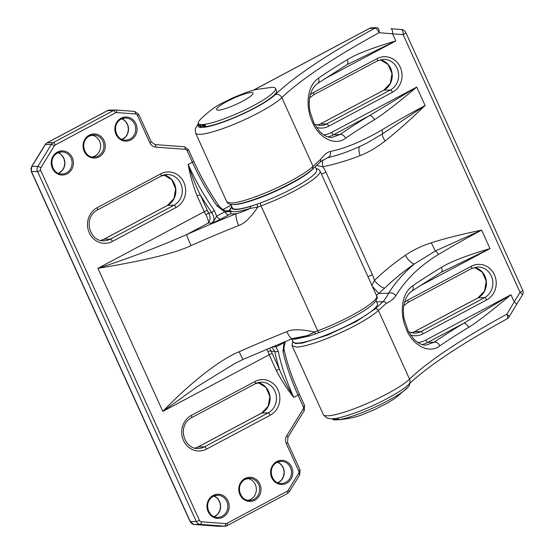 <?xml version="1.0" encoding="UTF-8"?>
<svg xmlns="http://www.w3.org/2000/svg" width="554" height="554" viewBox="0 0 554 554"><rect width="100%" height="100%" fill="white"/><g stroke="black" fill="none" stroke-linecap="round" stroke-linejoin="round"><path stroke-width="0.83" d="M91.902 135.148A11.045 10.173 -91.1 0 1 100.482 144.379A11.045 10.173 -91.1 0 1 94.942 155.999A11.045 10.173 -91.1 0 1 92.303 156.941M287.27 493.559A2.569 0.907 -118 0 0 287.429 493.517A2.569 0.907 -118 0 0 287.228 491.232L226.939 523.343A2.569 2.368 -91.1 0 1 225.734 523.592L201.4 521.785A2.569 2.368 -91.1 0 1 199.433 520.358L40.664 170.348A2.569 2.368 -91.1 0 1 40.823 167.786L54.361 145.806A2.569 2.368 -91.1 0 1 55.282 144.933L115.571 112.822A2.569 2.368 -91.1 0 1 116.776 112.566L135.446 113.951A2.569 2.368 -91.1 0 1 137.413 115.384L149.857 142.821A7.708 7.098 88.9 0 0 155.757 147.122L185.195 149.31A2.569 2.368 -91.1 0 1 187.162 150.743L192.39 162.274A2.569 0.422 -24.4 0 0 193.727 161.235C200.908 176.996 209.26 191.802 218.788 205.638A2.569 0.748 -34.6 0 0 217.064 205.984L224.702 211.863L230.319 211.67C229.557 211.773 225.568 211.773 220.963 208.075L218.788 205.638M230.734 213.726A51.384 8.511 -24.4 0 0 232.846 213.92A51.384 8.511 -24.4 0 0 236.371 213.65A10.277 2.763 -111.7 0 0 238.684 225.526C244.279 223.768 250.664 217.625 257.845 207.092L250.353 208.366C244.736 210.936 240.076 212.701 236.371 213.65A241.502 40.006 -24.4 0 0 186.608 234.619A10.277 0.499 66.1 0 0 191.04 245.602C173.395 254.154 136.485 262.056 97.919 268.33L204.274 211.69A2.569 0.422 155.6 0 1 207.397 210.541A7.708 2.722 62 0 0 208.616 212.847C210.638 216.933 210.506 220.353 208.228 223.103C208.858 221.877 208.082 219.1 205.894 214.758A2.569 0.388 148.7 0 0 208.616 212.847L211.919 212.784C214.862 217.992 214.661 221.413 211.33 223.047C212.501 223.04 214.246 220.755 216.572 216.192L224.702 211.863A7.708 2.722 62 0 0 228.615 214.91L230.734 213.726L230.859 211.815M230.402 208.699A51.384 8.511 -24.4 0 0 229.017 210.721L230.741 211.656M283.953 342.012A7.708 2.722 -118 0 0 284.036 342.649L282.949 351.229A2.569 1.496 167.7 0 0 284.084 349.629M284.749 341.686L284.029 342.649L275.899 346.984L278.233 351.229A2.569 1.551 168.6 0 1 274.722 351.222L271.412 351.284L269.355 348.044M275.816 345.35A7.708 2.722 -118 0 0 275.899 346.984L272.568 346.693M292.505 338.57L243.116 359.38A10.277 0.499 66.1 0 1 239.189 351.742A231.226 38.302 155.6 0 1 286.834 331.666A10.277 2.763 -111.7 0 0 292.505 338.57L307.996 335.433L314.513 332.012A231.226 38.302 155.6 0 1 317.719 330.821L261.052 205.901A231.226 38.302 -24.4 0 0 257.845 207.092A2.569 0.963 -110.5 0 1 257.527 204.024L250.941 206.289A46.834 7.756 155.6 0 1 231.904 206.843M286.834 331.666C291.972 329.069 301.196 329.187 314.513 332.012A2.569 0.963 69.5 0 0 316.126 333.66L309.409 335.973L294.991 339.173L291.189 339.096M239.189 351.742C220.963 359.013 190.929 382.066 162.814 411.387L197.937 386.186L235.298 363.202L243.109 359.38M271.785 347.026L274.722 351.222A105.336 37.236 -118 0 0 279.417 369.303C282.879 377.849 287.664 387.211 293.772 397.377C287.117 389.102 281.293 380.127 276.294 370.453L269.168 354.747L162.814 411.387L97.919 268.33C127.385 258.863 156.955 247.624 186.608 234.619L208.228 223.103L211.33 223.047C213.325 222.604 216.372 221.337 220.478 219.239A7.708 2.722 62 0 1 216.572 216.192L214.391 210.485A2.569 0.81 -35.3 0 0 211.919 212.784A105.336 37.236 -118 0 1 200.271 194.835C196.365 187.273 192.321 177.176 188.145 164.531L192.39 162.274A102.767 36.329 62 0 0 217.064 205.984M230.776 204.364L232.41 207.958A46.245 7.659 -24.4 0 0 260.768 202.819A46.245 7.659 -24.4 0 0 292.574 188.519A46.245 7.659 -24.4 0 0 316.639 169.753L315.184 166.539M313.661 167.966A46.245 7.659 155.6 0 1 290.476 183.907A46.245 7.659 155.6 0 1 232.521 204.488M291.937 339.193L293.17 341.901A46.245 7.659 -24.4 0 0 353.334 322.463A46.245 7.659 -24.4 0 0 377.399 303.689L376.014 300.642M266.931 349.062L267.998 351.665A2.569 1.191 163.3 0 1 271.412 351.284A7.708 2.722 62 0 0 272.291 353.597L279.417 369.303A2.569 0.422 155.6 0 0 276.294 370.453M201.4 521.785A2.569 0.997 94.2 0 1 200.243 524.368A5.138 4.73 -91.1 0 1 196.31 521.501L190.292 521.612A5.138 4.73 88.9 0 0 194.232 524.479L218.567 526.286A5.138 4.73 88.9 0 0 218.969 526.3L194.191 524.479L190.077 521.549A2.569 0.422 -24.4 0 0 190.292 521.612L31.523 171.608A2.569 0.422 155.6 0 1 31.308 171.539L31.613 166.567A2.569 0.575 31.6 0 1 31.834 166.484A5.138 4.73 88.9 0 0 31.523 171.608L37.54 171.498L196.31 521.501A2.569 0.422 155.6 0 0 199.433 520.358M247.645 478.483A11.045 10.173 -91.1 0 1 256.232 487.714A11.045 10.173 -91.1 0 1 250.685 499.334A11.045 10.173 -91.1 0 1 248.047 500.276M204.163 124.969L200.86 126.728A42.388 7.022 -24.4 0 1 199.357 125.772L198.311 123.459A42.388 7.022 155.6 0 1 199.703 120.156C208.034 111.804 215.818 105.98 223.047 102.677L233.255 97.629L247.541 91.957L255.539 89.568L272.118 87.303A42.388 7.022 155.6 0 1 275.518 88.439A42.388 7.022 155.6 0 1 246.807 109.048A42.388 7.022 155.6 0 1 201.919 124.588A42.388 7.022 155.6 0 1 198.311 123.459M200.86 126.728L200.077 125.003L205.091 124.906L205.873 126.637A42.388 7.022 -24.4 0 0 250.664 109.948A42.388 7.022 -24.4 0 0 276.571 90.745L275.518 88.439M323.723 134.885A25.692 23.656 -91.1 0 0 331.604 132.413L416.74 87.068L369.359 115.682A5.138 2.957 -121.2 0 1 374.469 119.692C383.264 114.207 397.356 103.335 416.74 87.068L425.112 105.53A231.226 38.302 155.6 0 0 381.844 129.941C362.725 141.132 345.564 148.306 330.357 151.471C327.518 152.038 324.339 154.601 320.828 159.164L313.01 166.338A48.814 8.088 -24.4 0 1 273.136 189.593A48.814 8.088 -24.4 0 1 230.921 203.048L226.835 201.885L195.604 133.036A48.814 8.088 155.6 0 0 199.752 134.338A48.814 8.088 155.6 0 0 241.966 120.883A48.814 8.088 155.6 0 0 281.841 97.629L313.01 166.338L312.601 168.984C307.498 174.101 296.272 180.874 278.939 189.288C267.651 194.565 257.257 198.651 247.763 201.538C236.648 204.932 229.952 205.437 227.694 203.062L226.835 201.885M198.637 124.186A43.676 7.237 155.6 0 0 227.632 120.44A43.676 7.237 155.6 0 0 275.352 94.616A236.364 39.154 -24.4 0 1 374.823 28.219A5.138 4.73 -91.1 0 1 376.824 27.7A5.138 4.73 -91.1 0 1 377.226 27.714C378.527 28.012 379.171 29.667 379.151 32.679L392.592 33.829L395.805 40.927L324.118 79.104M347.254 59.7C356.042 54.174 372.226 47.914 395.805 40.927L346.901 64.707A5.138 2.957 -121.2 0 0 347.254 59.7A231.226 38.302 155.6 0 0 318.418 78.19A5.138 3.698 55.6 0 1 317.671 83.453L317.671 83.453C314.021 85.925 311.48 90.039 310.046 95.794C308.945 100.426 308.924 105.662 309.97 111.493L314.028 123.397L319.651 131.478C323.938 135.668 327.996 137.641 331.811 137.413L339.886 134.587A5.138 3.698 55.6 0 1 345.634 138.181C334.055 147.232 317.29 136.187 311.957 120.973C305.926 107.497 306.113 86.812 318.418 78.19M417.924 342.552A25.692 23.656 -91.1 0 0 425.797 340.08L510.94 294.735L463.56 323.349A5.138 2.957 -121.2 0 1 468.67 327.352C477.465 321.874 491.557 311.002 510.94 294.735L514.16 301.826A5.138 1.15 31.6 0 1 516.529 304.562L522.387 295.053A5.138 1.15 -148.4 0 0 520.019 292.318A5.138 0.852 -24.4 0 0 522.692 290.234L405.791 32.527A5.138 5.138 0 0 0 401.491 29.521L390.895 28.739A5.138 2.001 94.2 0 1 390.965 28.739A5.138 2.001 94.2 0 1 392.592 33.829L403.118 34.611A5.138 2.001 -85.8 0 0 401.491 29.521A5.138 2.001 -85.8 0 0 401.421 29.521L391.034 28.753M323.294 414.537A48.814 8.088 -24.4 0 0 327.449 415.832A48.814 8.088 -24.4 0 0 386.228 394.316A48.814 8.088 -24.4 0 0 409.538 379.123A5.138 4.605 -134.2 0 1 408.72 384.414C405.473 388.029 396.761 393.548 382.585 400.985C368.424 408.049 355.433 413.249 343.612 416.601C335.35 419.039 329.547 419.378 326.216 417.612L323.294 414.537L292.062 345.689L296.279 347.123A48.814 8.088 155.6 0 0 338.487 333.667A48.814 8.088 155.6 0 0 378.368 310.413L386.249 303.391C390.84 301.224 394.026 298.675 395.798 295.739C405.86 279.396 420.043 265.657 438.359 254.535A231.226 38.302 -24.4 0 1 481.634 230.125L490.006 248.587L418.318 286.771M405.293 255.325A267.194 245.99 88.9 0 0 374.407 280.456A10.277 3.061 -133.7 0 0 384.684 288.108A256.918 236.53 88.9 0 1 414.385 263.939L435.354 250.983L431.247 242.797C421.13 246.156 412.481 250.332 405.293 255.325A10.277 3.428 55.5 0 0 414.385 263.939C403.7 273.025 395.092 282.796 388.548 293.26C386.588 296.937 384.739 299.769 382.987 301.75L375.12 308.903L356.215 321.59L327.504 335.108L302.595 343.051L295.497 343.591L293.094 341.742M367.988 276.723A10.277 1.704 -24.4 0 0 372.399 274.611A30.83 28.386 88.9 0 1 374.407 280.456L371.755 285.684M316.382 165.445L322.837 166.775A267.194 245.99 88.9 0 0 360.072 155.626A10.277 3.795 68.5 0 1 359.636 146.533M317.2 164.718L317.31 165.66M322.657 160.002A10.277 3.954 -101.8 0 0 322.837 166.775A30.83 28.386 88.9 0 1 325.884 172.072L372.399 274.611M320.828 159.164L320.468 161.844M330.357 151.471C330.953 154.926 329.872 157.038 327.109 157.821M381.844 129.941A5.138 2.902 59 0 1 382.281 133.992L425.112 105.53C409.676 120.343 396.332 132.177 385.078 141.014C376.381 147.683 368.043 152.551 360.072 155.626M431.247 242.797C444.606 238.539 461.399 234.314 481.634 230.125L435.354 250.983A5.138 2.902 59 0 1 438.359 254.535M405.791 32.527A5.138 0.852 155.6 0 1 403.118 34.611L520.019 292.318L506.848 314.173A5.138 2.071 -118.6 0 1 507.076 318.848L507.076 318.848A5.138 5.138 0 0 0 509.029 316.957A5.138 1.371 -149.3 0 0 506.848 314.173A231.226 38.302 155.6 0 0 409.538 379.123L378.368 310.413C377.593 309.07 376.512 308.571 375.12 308.903M441.455 267.36C450.236 261.834 466.42 255.574 490.006 248.587L441.102 272.367A5.138 2.957 -121.2 0 0 441.455 267.36A231.226 38.302 155.6 0 0 412.619 285.857A5.138 3.698 55.6 0 1 411.871 291.113L411.871 291.113C408.222 293.592 405.68 297.706 404.247 303.454C403.146 308.086 403.125 313.322 404.171 319.159L408.229 331.063L413.852 339.138C418.138 343.328 422.19 345.308 426.012 345.073L434.087 342.254A5.138 3.698 55.6 0 1 439.834 345.848C428.256 354.892 411.49 343.854 406.158 328.64C400.126 315.157 400.313 294.472 412.619 285.857M376.568 301.868L382.987 301.75C384.414 301.418 385.501 301.965 386.249 303.391M376.457 295.407L378.798 293.44L388.548 293.26C391.235 292.318 393.659 293.142 395.798 295.739M384.684 288.108L378.798 293.44L372.364 286.376M333.273 418.637L333.522 419.184L335.682 419.468L338.536 419.094L338.016 417.945M332.234 418.699L332.282 418.803A42.388 7.022 -24.4 0 0 335.689 419.932A42.388 7.022 -24.4 0 0 335.89 419.932A42.388 7.022 -24.4 0 0 374.026 407.578A42.388 7.022 -24.4 0 0 408.104 387.087A42.388 7.022 -24.4 0 0 409.496 383.784L409.454 383.7M334.194 418.547L333.522 419.184M385.078 141.014C383.105 137.877 382.17 135.536 382.281 133.992L366.755 143.091C352.476 150.196 339.394 155.085 327.511 157.752L320.447 161.865L312.601 168.984M205.222 126.07L204.855 124.927M277.935 482.776A11.045 10.173 -91.1 0 1 277.907 482.79L281.328 480.256L283.413 476.793L284.181 472.361L283.537 468.684L281.868 465.526L279.895 463.525L277.512 462.154A11.045 10.173 -91.1 0 1 284.244 471.939A11.045 10.173 -91.1 0 1 278.593 482.458A11.045 10.173 -91.1 0 1 277.935 482.776M226.939 523.343A2.569 0.907 62 0 1 227.14 525.628A2.569 0.907 62 0 1 226.981 525.663A5.138 4.73 -91.1 0 1 224.986 526.189A5.138 4.73 -91.1 0 1 224.578 526.175A2.569 0.997 -85.8 0 0 225.734 523.592M218.567 526.286L224.578 526.175L200.243 524.368L194.232 524.479M46.917 142.932A2.569 0.907 62 0 1 47.048 142.8A2.569 0.907 62 0 1 47.222 142.752A5.138 4.73 88.9 0 0 45.38 144.504L31.834 166.484L37.852 166.373A2.569 0.575 31.6 0 1 40.823 167.786M54.361 145.806A2.569 0.575 -148.4 0 0 51.397 144.393L45.38 144.504A2.569 0.575 -148.4 0 0 45.158 144.587L47.055 142.793L107.344 110.682A2.569 0.907 -118 0 0 107.227 110.8M115.571 112.822A2.569 0.907 -118 0 0 113.522 110.537A5.138 4.73 -91.1 0 1 115.523 110.011L109.505 110.121A5.138 4.73 88.9 0 0 107.511 110.648L47.222 142.752L53.232 142.641A2.569 0.907 62 0 1 55.282 144.933M40.664 170.348A2.569 0.422 -24.4 0 1 37.54 171.498A5.138 4.73 -91.1 0 1 37.852 166.373L51.397 144.393A5.138 4.73 -91.1 0 1 53.232 142.641L113.522 110.537L107.511 110.648A2.569 0.907 -118 0 0 107.344 110.682L109.505 110.121M93.543 134.968L89.312 136.076C79.014 141.679 84.388 157.987 93.951 157.059A11.045 10.173 88.9 0 0 98.252 155.937A11.045 10.173 88.9 0 0 99.145 155.397A11.045 10.173 88.9 0 0 103.494 142.89A11.045 10.173 88.9 0 0 93.543 134.968A11.045 10.173 88.9 0 0 89.36 136.035M89.249 136.09A11.045 10.173 88.9 0 0 88.356 136.63M89.229 135.162A12.077 11.115 88.9 0 0 88.252 135.751A12.077 11.115 88.9 0 0 84.437 151.851A12.077 11.115 88.9 0 0 99.069 156.851A12.077 11.115 88.9 0 0 100.045 156.263A12.077 11.115 88.9 0 0 103.861 140.155A12.077 11.115 88.9 0 0 89.229 135.162M214.391 210.485A102.767 36.329 -118 0 1 188.145 164.531C190.133 175.299 193.131 185.777 197.148 195.977L204.274 211.69A10.277 3.636 62 0 0 205.894 214.758M285.448 341.402L283.877 348.037L284.084 349.609C287.145 363.493 292.235 378.32 299.354 394.081L304.582 405.611L304.278 410.583A2.569 0.575 -148.4 0 0 303.093 409.219A2.569 2.368 -91.1 0 0 303.246 406.657L298.017 395.12L293.772 397.377A102.767 36.329 -118 0 1 278.233 351.229M303.093 409.219L286.709 435.804A7.708 7.098 88.9 0 0 286.245 443.491L298.689 470.928A2.569 2.368 -91.1 0 1 298.537 473.49L288.149 490.359A2.569 2.368 -91.1 0 1 287.228 491.232M176.047 207.528L112.407 241.419A18.753 17.264 88.9 0 1 89.471 233.227A18.753 17.264 88.9 0 1 96.389 208.152A18.753 17.264 88.9 0 1 97.13 207.729L160.764 173.838A18.753 17.264 88.9 0 1 183.699 182.031A18.753 17.264 88.9 0 1 176.788 207.106A18.753 17.264 88.9 0 1 176.047 207.528A2.569 0.907 -118 0 0 173.998 205.236A16.184 14.903 88.9 0 0 174.635 204.876A16.184 14.903 88.9 0 0 181.788 186.532A16.184 14.903 88.9 0 0 167.1 174.517A16.184 14.903 88.9 0 0 161.089 176.02M191.331 415.396A18.753 17.264 88.9 0 0 190.59 415.812A18.753 17.264 88.9 0 0 183.672 440.887A18.753 17.264 88.9 0 0 206.607 449.079L270.248 415.188A18.753 17.264 88.9 0 0 270.989 414.773A18.753 17.264 88.9 0 0 277.9 389.691A18.753 17.264 88.9 0 0 254.965 381.505L191.331 415.396A2.569 0.907 62 0 1 191.532 417.681L255.172 383.79A2.569 0.907 -118 0 0 254.965 381.505M57.408 152.108A12.077 11.115 88.9 0 0 56.432 152.696A12.077 11.115 88.9 0 0 52.623 168.804A12.077 11.115 88.9 0 0 67.249 173.797A12.077 11.115 88.9 0 0 68.225 173.208A12.077 11.115 88.9 0 0 72.041 157.101A12.077 11.115 88.9 0 0 57.408 152.108M121.049 118.217A12.077 11.115 88.9 0 0 120.073 118.805A12.077 11.115 88.9 0 0 116.257 134.906A12.077 11.115 88.9 0 0 130.889 139.906A12.077 11.115 88.9 0 0 131.866 139.317A12.077 11.115 88.9 0 0 135.675 123.21A12.077 11.115 88.9 0 0 121.049 118.217M276.792 461.551A12.077 11.115 88.9 0 0 275.816 462.14A12.077 11.115 88.9 0 0 272 478.247A12.077 11.115 88.9 0 0 286.633 483.24A12.077 11.115 88.9 0 0 287.609 482.652A12.077 11.115 88.9 0 0 291.418 466.544A12.077 11.115 88.9 0 0 276.792 461.551M213.158 495.442A12.077 11.115 88.9 0 0 212.175 496.031A12.077 11.115 88.9 0 0 208.366 512.138A12.077 11.115 88.9 0 0 222.992 517.131A12.077 11.115 88.9 0 0 223.968 516.543A12.077 11.115 88.9 0 0 227.784 500.442A12.077 11.115 88.9 0 0 213.158 495.442M244.972 478.497A12.077 11.115 88.9 0 0 243.995 479.085A12.077 11.115 88.9 0 0 240.187 495.193A12.077 11.115 88.9 0 0 254.812 500.186A12.077 11.115 88.9 0 0 255.789 499.597A12.077 11.115 88.9 0 0 259.604 483.49A12.077 11.115 88.9 0 0 244.972 478.497M185.195 149.31A2.569 0.997 -85.8 0 0 184.385 146.768L188.499 149.698A2.569 0.422 155.6 0 1 187.162 150.743M250.941 206.289A2.569 1.551 -107.1 0 0 250.353 208.366A49.105 8.137 155.6 0 1 234.183 211.683A49.105 8.137 155.6 0 1 230.235 209.641L231.641 206.261M225.464 210.79L229.017 210.721M231.163 205.215L222.985 209.571M288.149 490.359A2.569 0.575 31.6 0 1 289.333 491.717L287.429 493.517L227.14 525.628L224.986 526.189L218.969 526.3M298.689 470.928A2.569 0.422 -24.4 0 0 300.033 469.896L299.721 474.861A2.569 0.575 -148.4 0 0 298.537 473.49M286.709 435.804A2.569 0.575 31.6 0 1 287.893 437.168L287.581 442.452A2.569 0.422 155.6 0 1 286.245 443.491M303.246 406.657A2.569 0.422 -24.4 0 0 304.582 405.618M299.354 394.081A2.569 0.422 155.6 0 1 298.017 395.12A102.767 36.329 62 0 1 282.949 351.229M292.048 338.75A49.105 8.137 -24.4 0 0 292.623 338.736A49.105 8.137 -24.4 0 0 307.996 335.433A2.569 1.551 72.9 0 0 309.409 335.973M238.684 225.526A231.226 38.302 -24.4 0 0 191.04 245.602M228.615 214.91L220.478 219.239M197.148 195.977A2.569 0.422 -24.4 0 1 200.271 194.835L207.397 210.541M376.692 295.919C377.994 297.38 376.942 299.929 373.541 303.55C365.779 311.32 340.468 324.727 319.374 332.455A2.569 1.004 69.7 0 1 317.719 330.821A48.814 8.088 -24.4 0 0 376.692 295.919L320.025 170.992A48.814 8.088 155.6 0 1 261.052 205.901A2.569 1.004 -110.3 0 1 260.768 202.819A233.795 38.732 -24.4 0 0 257.527 204.024M272.291 353.597A2.569 0.422 -24.4 0 0 269.168 354.747A10.277 3.636 62 0 1 267.998 351.665M154.905 144.58A2.569 0.997 94.2 0 1 154.947 144.58A2.569 0.997 94.2 0 1 155.757 147.122M154.982 144.587L184.344 146.762M149.857 142.821A2.569 0.422 -24.4 0 0 151.194 141.782L154.947 144.58L184.378 146.768M135.446 113.951A2.569 0.997 -85.8 0 0 134.636 111.409L138.749 114.346A2.569 0.422 155.6 0 1 137.413 115.384M134.629 111.409L115.959 110.024A2.569 0.997 94.2 0 1 116.776 112.566M115.959 110.024L115.523 110.011A5.138 4.73 -91.1 0 1 115.925 110.024L134.594 111.409M97.13 207.729A2.569 0.907 62 0 1 97.331 210.014C82.241 218.304 90.17 242.112 104.069 240.775A16.184 14.903 88.9 0 0 110.364 239.127L173.998 205.236L167.578 205.354A1.544 0.547 -118 0 0 167.481 205.382A1.544 0.547 -118 0 0 167.412 205.451M103.771 239.335A1.544 0.547 62 0 1 103.847 239.273A1.544 0.547 62 0 1 103.944 239.252L110.364 239.127A2.569 0.907 62 0 1 112.407 241.419M160.812 176.165A2.569 0.907 -118 0 0 160.972 176.124A2.569 0.907 -118 0 0 160.764 173.838M163.922 174.96A16.184 14.903 -91.1 0 1 175.763 188.776A16.184 14.903 -91.1 0 1 167.578 205.354L103.944 239.252A16.184 14.903 -91.1 0 1 103.009 239.702A16.184 14.903 -91.1 0 1 100.876 240.45L103.847 239.273L167.481 205.382L173.991 198.561L175.639 188.782L171.761 179.787L163.908 174.967M191.532 417.681C176.442 425.964 184.371 449.772 198.27 448.442A16.184 14.903 88.9 0 0 204.558 446.794A2.569 0.907 62 0 1 206.607 449.079M255.006 383.825A2.569 0.907 -118 0 0 255.172 383.79L261.301 382.184A16.184 14.903 88.9 0 0 255.29 383.68M270.248 415.188A2.569 0.907 -118 0 0 268.198 412.903A16.184 14.903 88.9 0 0 268.835 412.536A16.184 14.903 88.9 0 0 275.989 394.199A16.184 14.903 88.9 0 0 261.301 382.184M204.558 446.794L268.198 412.903L261.779 413.021L198.145 446.912L204.558 446.794M197.972 447.002A1.544 0.547 62 0 1 198.048 446.933A1.544 0.547 62 0 1 198.145 446.912A16.184 14.903 -91.1 0 1 197.21 447.369A16.184 14.903 -91.1 0 1 195.07 448.11M258.122 382.627A16.184 14.903 -91.1 0 1 269.964 396.435A16.184 14.903 -91.1 0 1 261.779 413.021A1.544 0.547 -118 0 0 261.682 413.042A1.544 0.547 -118 0 0 261.613 413.111M61.723 151.914L57.491 153.022C47.194 158.624 52.575 174.932 62.131 174.004A11.045 10.173 88.9 0 0 66.432 172.883A11.045 10.173 88.9 0 0 67.325 172.342A11.045 10.173 88.9 0 0 71.674 159.836A11.045 10.173 88.9 0 0 61.723 151.914A11.045 10.173 88.9 0 0 57.54 152.98M57.429 153.036A11.045 10.173 88.9 0 0 56.536 153.576M58.142 152.703A11.045 10.173 -91.1 0 1 64.866 162.495A11.045 10.173 -91.1 0 1 59.209 173.014A11.045 10.173 -91.1 0 1 58.551 173.333A11.045 10.173 -91.1 0 1 58.523 173.347L61.951 170.812L64.035 167.35L64.797 162.918L64.153 159.24L62.484 156.083L60.518 154.081L58.128 152.71M125.363 118.023L121.132 119.131C110.828 124.733 116.208 141.041 125.772 140.114A11.045 10.173 88.9 0 0 130.065 138.992A11.045 10.173 88.9 0 0 130.959 138.452A11.045 10.173 88.9 0 0 135.315 125.945A11.045 10.173 88.9 0 0 125.363 118.023A11.045 10.173 88.9 0 0 121.181 119.089M121.063 119.145A11.045 10.173 88.9 0 0 120.17 119.685M121.783 118.812A11.045 10.173 -91.1 0 1 128.5 128.604A11.045 10.173 -91.1 0 1 122.85 139.123A11.045 10.173 -91.1 0 1 122.192 139.442A11.045 10.173 -91.1 0 1 122.164 139.456M281.107 461.357L276.875 462.465C266.571 468.068 271.952 484.376 281.515 483.448A11.045 10.173 88.9 0 0 285.809 482.326A11.045 10.173 88.9 0 0 286.702 481.786A11.045 10.173 88.9 0 0 291.058 469.28A11.045 10.173 88.9 0 0 281.107 461.357A11.045 10.173 88.9 0 0 276.924 462.424M276.806 462.479A11.045 10.173 88.9 0 0 275.913 463.019M217.466 495.248L213.235 496.356C202.937 501.959 208.318 518.267 217.881 517.339A11.045 10.173 88.9 0 0 222.175 516.217A11.045 10.173 88.9 0 0 223.068 515.677A11.045 10.173 88.9 0 0 227.424 503.171A11.045 10.173 88.9 0 0 217.466 495.248A11.045 10.173 88.9 0 0 213.283 496.315M213.172 496.37A11.045 10.173 88.9 0 0 212.279 496.91M213.886 496.045A11.045 10.173 -91.1 0 1 220.61 505.837A11.045 10.173 -91.1 0 1 214.952 516.349A11.045 10.173 -91.1 0 1 214.294 516.667A11.045 10.173 -91.1 0 1 214.273 516.681L217.694 514.147L219.779 510.684L220.54 506.252L219.896 502.575L218.228 499.424L216.261 497.416L213.872 496.052M249.286 478.303L245.055 479.411C234.757 485.013 240.131 501.322 249.695 500.394A11.045 10.173 88.9 0 0 253.995 499.272A11.045 10.173 88.9 0 0 254.888 498.732A11.045 10.173 88.9 0 0 259.237 486.225A11.045 10.173 88.9 0 0 249.286 478.303A11.045 10.173 88.9 0 0 245.103 479.369M244.993 479.425A11.045 10.173 88.9 0 0 244.099 479.965M201.933 126.16A41.107 6.807 -24.4 0 0 204.024 126.333A41.107 6.807 -24.4 0 0 204.419 126.319A41.107 6.807 -24.4 0 0 205.686 126.222M275.352 94.616A5.138 4.605 45.8 0 1 281.841 97.629A231.226 38.302 -24.4 0 1 379.151 32.679A5.138 2.071 61.4 0 0 374.823 28.219L369.67 28.316L253.794 90.032M374.469 119.692A231.226 38.302 -24.4 0 0 345.634 138.181M377.309 27.714A5.138 5.138 0 0 0 376.824 27.7L371.665 27.797A5.138 4.73 88.9 0 0 369.67 28.316A2.569 0.907 -118 0 0 369.497 28.365A2.569 0.907 -118 0 0 369.386 28.469M325.884 172.072A10.277 1.704 155.6 0 1 321.472 174.185M316.348 127.344A18.753 17.264 88.9 0 0 328.162 126.492A18.753 17.264 88.9 0 0 328.771 126.187L392.412 92.296A18.753 17.264 88.9 0 0 400.404 67.533A18.753 17.264 88.9 0 0 377.738 58.295A18.753 17.264 88.9 0 0 377.129 58.606L313.495 92.497A18.753 17.264 88.9 0 0 310.33 94.672M410.549 335.011A18.753 17.264 88.9 0 0 422.363 334.159A18.753 17.264 88.9 0 0 422.972 333.847L486.613 299.956A18.753 17.264 88.9 0 0 494.604 275.2A18.753 17.264 88.9 0 0 471.939 265.962A18.753 17.264 88.9 0 0 471.329 266.266L407.696 300.164A18.753 17.264 88.9 0 0 404.531 302.339M468.67 327.352A231.226 38.302 -24.4 0 0 439.834 345.848M425.797 340.08A2.569 0.907 -118 0 0 427.847 342.365A28.261 26.017 -91.1 0 1 422.176 344.546M463.56 323.349L427.847 342.365L434.087 342.254A236.364 39.154 -24.4 0 1 463.56 323.349M369.359 115.682L333.647 134.705L339.886 134.587A236.364 39.154 -24.4 0 1 369.359 115.682M331.604 132.413A2.569 0.907 -118 0 0 333.647 134.705A28.261 26.017 -91.1 0 1 327.975 136.88M313.495 92.497A2.569 0.907 62 0 1 313.696 94.782L309.617 98.01M314.499 124.283L320.434 125.543A16.184 14.903 88.9 0 0 326.202 124.165A16.184 14.903 88.9 0 0 326.721 123.895A2.569 0.907 62 0 1 328.771 126.187M319.526 124.401A16.184 14.903 -91.1 0 1 317.241 125.218L320.212 124.041A1.544 0.547 62 0 1 320.309 124.013A16.184 14.903 -91.1 0 1 319.526 124.401M392.412 92.296A2.569 0.907 -118 0 0 390.362 90.004L383.943 90.122A1.544 0.547 -118 0 0 383.846 90.15L390.355 83.329L392.003 73.55L388.125 64.555L380.273 59.735A16.184 14.903 -91.1 0 1 392.128 73.544A16.184 14.903 -91.1 0 1 383.943 90.122L320.309 124.013L326.721 123.895L390.362 90.004A16.184 14.903 88.9 0 0 398.243 71.681A16.184 14.903 88.9 0 0 383.465 59.285L377.336 60.892A2.569 0.907 -118 0 0 377.129 58.606M320.136 124.103A1.544 0.547 62 0 1 320.212 124.041L383.846 90.15A1.544 0.547 -118 0 0 383.777 90.212M377.17 60.933A2.569 0.907 -118 0 0 377.336 60.892L313.696 94.782M407.696 300.164A2.569 0.907 62 0 1 407.896 302.449L403.818 305.676M408.7 331.95L414.627 333.203A16.184 14.903 88.9 0 0 420.396 331.825A16.184 14.903 88.9 0 0 420.922 331.562A2.569 0.907 62 0 1 422.972 333.847M414.337 331.77A1.544 0.547 62 0 1 414.413 331.701A1.544 0.547 62 0 1 414.51 331.68A16.184 14.903 -91.1 0 1 413.727 332.068A16.184 14.903 -91.1 0 1 411.435 332.878M474.487 267.395A16.184 14.903 -91.1 0 1 486.329 281.203A16.184 14.903 -91.1 0 1 478.144 297.789L414.51 331.68L420.922 331.562L484.563 297.671A16.184 14.903 88.9 0 0 492.444 279.348A16.184 14.903 88.9 0 0 477.666 266.952L471.537 268.558A2.569 0.907 -118 0 0 471.329 266.266M486.613 299.956A2.569 0.907 -118 0 0 484.563 297.671L478.144 297.789A1.544 0.547 -118 0 0 478.047 297.81A1.544 0.547 -118 0 0 477.97 297.879M471.371 268.593A2.569 0.907 -118 0 0 471.537 268.558L407.896 302.449M218.318 110.128A19.992 3.31 155.6 0 1 227.022 101.479A19.992 3.31 155.6 0 1 251.329 92.546A19.992 3.31 155.6 0 1 242.624 101.188A19.992 3.31 155.6 0 1 218.318 110.128M204.094 125.01A38.538 6.385 -24.4 0 0 203.817 126.014M190.077 521.549L31.308 171.539M31.613 166.567L45.158 144.587M188.499 149.698L193.727 161.235M222.943 209.551L231.15 205.181M299.721 474.861L289.333 491.723M287.581 442.452L300.026 469.889M304.278 410.583L287.893 437.168M320.025 170.992L318.709 169.406L316.022 168.388M319.374 332.455L316.14 333.66M138.749 114.346L151.194 141.782M97.331 210.014L160.972 176.124L167.1 174.517M195.056 448.11L198.048 446.933L261.682 413.042L268.191 406.221L269.84 396.442L265.962 387.447L258.109 382.627M122.15 139.449L125.585 136.921L127.669 133.459L128.431 129.027L127.794 125.349L126.125 122.192L124.151 120.19L121.762 118.819M205.61 126.049L203.429 125.917M198.36 123.563L195.202 128.84L195.604 133.036M253.614 90.08L369.511 28.358L371.665 27.797M292.727 340.925L292.062 345.689M522.387 295.053A5.138 5.138 0 0 0 522.692 290.234M408.72 384.414C427.487 366.443 460.27 344.588 507.076 318.848M509.029 316.957L516.529 304.562M441.102 272.367L411.871 291.113M408.104 387.087L395.646 397.952L388.105 402.696L374.622 409.579L364.504 413.776C357.129 417.037 347.794 419.087 336.493 419.925L335.689 419.932M346.901 64.707L317.671 83.453M411.421 332.878L414.413 331.701L478.047 297.81L484.556 290.988L486.204 281.21L482.326 272.215L474.473 267.395"/></g></svg>
